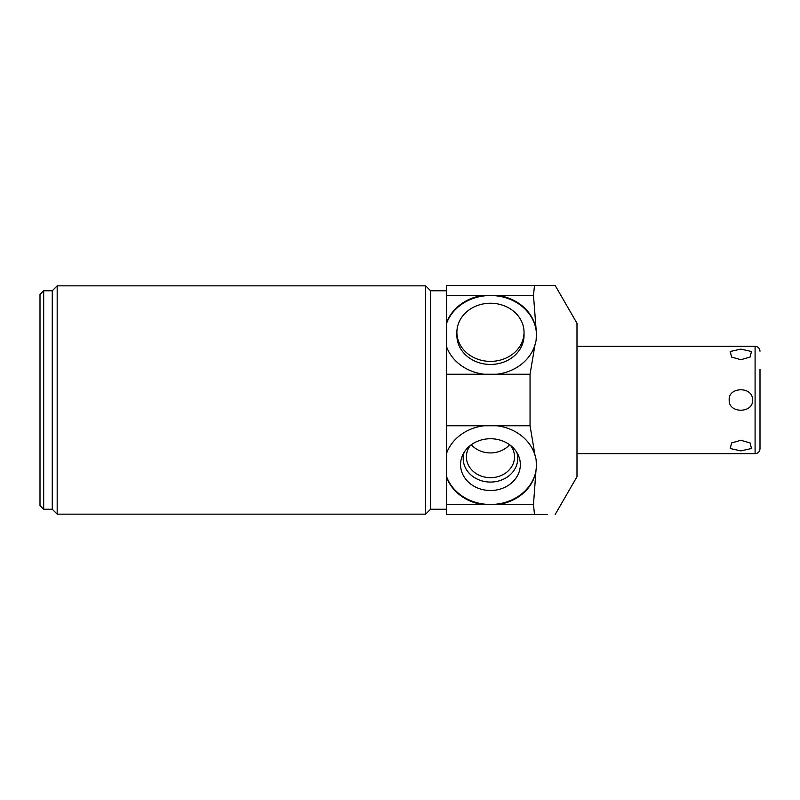 <?xml version="1.0" encoding="UTF-8"?>
<svg xmlns="http://www.w3.org/2000/svg" width="800" height="800" viewBox="0 0 800 800"><rect width="100%" height="100%" fill="white"/><g stroke="black" fill="none" stroke-linecap="round" stroke-linejoin="round"><path stroke-width="1.2" d="M760 369.31L760 430.69M760 351.21C759.71 348.23 758.07 346.59 755.09 346.3L755.09 453.7C758.07 453.41 759.71 451.77 760 448.79L760 400M752.51 400C753.65 413.32 728.5 413.91 729.19 400C728.07 386.66 753.2 386.1 752.51 400M740.85 450.89L730.19 448.5L731.65 442.91L730.19 448.5L740.85 450.89L751.51 448.5L750.05 442.91L740.85 440.29L731.65 442.91M740.85 349.11L751.51 351.5L750.05 357.09L740.85 359.71L731.65 357.09L730.19 351.5L740.85 349.11L751.51 351.5L750.05 357.09M555.2 514.46L576.99 476.71L576.99 323.29L555.2 285.54L534.48 285.54L533.48 295.39L536.46 333.98A46.03 39.86 0 0 0 496.59 295.87A46.03 39.86 0 0 0 446.52 323.51L446.52 453.37A46.03 39.86 0 0 1 484.09 425.76L530.05 425.76L530.05 374.24L534.97 344.92A46.03 39.86 180 0 1 496.84 374.24L484.09 374.24A46.03 39.86 180 0 1 446.52 346.63L446.52 322.9A46.03 39.86 180 0 1 483.26 295.39L497.66 295.39A46.03 39.86 180 0 1 535.88 328.3M536.46 333.98L536.09 340.6L534.97 344.92M524.03 332.31L524.03 335.38A33.57 29.07 180 0 1 490.46 364.45A33.57 29.07 180 0 1 456.89 335.38L456.89 332.31A33.57 29.07 0 0 0 490.46 361.38A33.57 29.07 0 0 0 524.03 332.31A33.57 29.07 0 0 0 490.46 303.24A33.57 29.07 0 0 0 456.89 332.31M446.52 477.1L446.52 504.61L483.26 504.61A46.03 39.86 0 0 1 446.52 477.1L446.52 453.37M446.52 504.61L446.52 514.46L534.48 514.46L533.48 504.61L535.88 471.7A46.03 39.86 0 0 1 497.66 504.61L533.48 504.61M534.48 285.54L446.52 285.54L446.52 322.9M484.09 425.76L446.52 425.76L446.52 452.76M446.52 509.24L430.56 509.24L430.56 290.76L425.65 285.85L57.18 285.85L57.18 514.15L425.65 514.15L425.65 285.85M57.18 285.85L52.27 290.76L52.27 509.24L57.18 514.15M43.68 290.76L40 294.44L40 505.56L43.68 509.24L43.68 290.76L52.27 290.76M497.66 295.39L533.48 295.39M446.52 374.24L484.09 374.24M496.84 374.24L530.05 374.24M446.52 295.39L483.26 295.39M497.66 504.61L483.26 504.61M496.84 425.76A46.03 39.86 0 0 1 534.97 455.08L536.09 459.4L536.46 466.02L535.88 471.7M446.52 476.49A46.03 39.86 180 0 0 496.59 504.13A46.03 39.86 180 0 0 536.46 466.02M490.46 438.74A29.89 25.88 180 0 0 462.67 455.09A29.89 25.88 180 0 0 490.46 490.5A29.89 25.88 180 0 0 518.25 455.09A29.89 25.88 180 0 0 490.46 438.74M547.46 514.46L534.48 514.46M534.97 455.08L530.05 425.76M464.1 452.43A27.27 23.61 180 0 0 490.46 482.07A27.27 23.61 0 0 0 516.82 452.43M510.68 445.56A24.06 20.83 0 0 1 514.52 456.85A24.06 20.83 0 0 1 490.46 477.68A24.06 20.83 180 0 1 466.4 456.85A24.06 20.83 180 0 1 470.24 445.56M471.33 444.73A24.06 20.83 180 0 0 490.46 452.93A24.06 20.83 0 0 0 509.59 444.73M755.09 453.7L576.99 453.7M755.09 346.3L576.99 346.3M446.52 290.76L430.56 290.76M430.56 509.24L425.65 514.15M52.27 509.24L43.68 509.24"/></g></svg>
